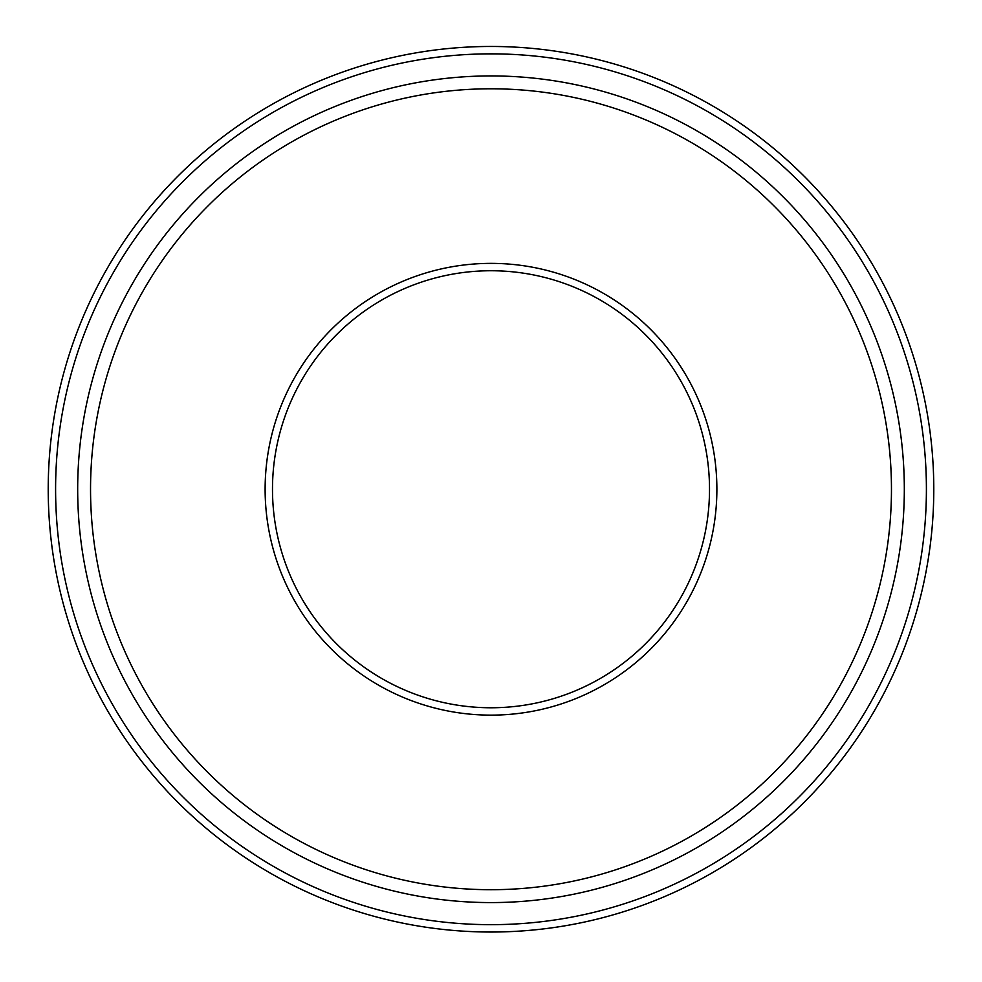 <?xml version="1.0" encoding="UTF-8"?>
<svg xmlns="http://www.w3.org/2000/svg" width="982" height="982" viewBox="0 0 982 982"><rect width="100%" height="100%" fill="white"/><g stroke="black" fill="none" stroke-linecap="round" stroke-linejoin="round"><path stroke-width="1.47" d="M491 902.581A413.336 413.336 0 0 0 848.951 282.583A413.336 413.336 0 0 0 133.049 282.583A413.336 413.336 0 0 0 491 902.581M491 932.028A442.772 442.772 0 0 0 874.459 267.865A442.772 442.772 0 0 0 107.541 267.865A442.772 442.772 0 0 0 491 932.028M491 707.764A218.507 218.507 0 0 0 680.231 379.997A218.507 218.507 0 0 0 301.769 379.997A218.507 218.507 0 0 0 491 707.764M491 715.129A225.872 225.872 0 0 0 686.614 376.315A225.872 225.872 0 0 0 295.386 376.315A225.872 225.872 0 0 0 491 715.129M491 889.704A400.447 400.447 0 0 0 837.806 289.027A400.447 400.447 0 0 0 144.194 289.027A400.447 400.447 0 0 0 491 889.704M491 924.663A435.419 435.419 0 0 0 868.076 271.548A435.419 435.419 0 0 0 113.924 271.548A435.419 435.419 0 0 0 491 924.663"/></g></svg>
